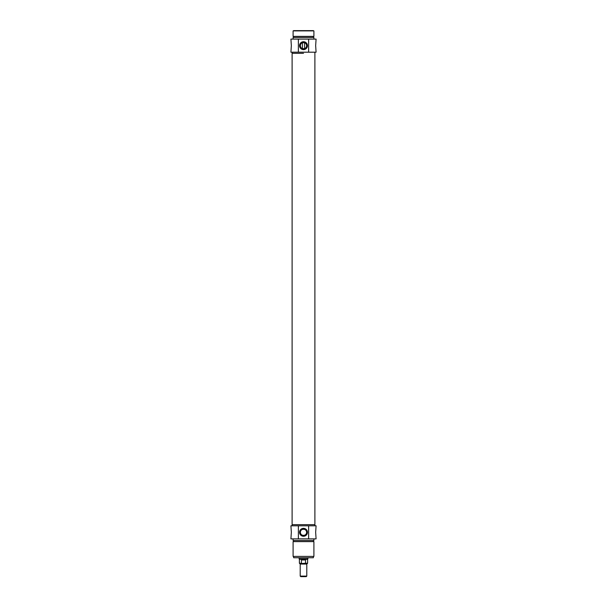 <?xml version="1.0" encoding="UTF-8"?>
<svg xmlns="http://www.w3.org/2000/svg" width="607" height="607" viewBox="0 0 607 607"><rect width="100%" height="100%" fill="white"/><g stroke="black" fill="none" stroke-linecap="round" stroke-linejoin="round"><path stroke-width="0.91" d="M302.491 42.71L304.509 42.71M302.407 48.613L302.407 42.74M304.509 48.643L302.491 48.643L304.509 48.643M313.356 30.623L293.644 30.623L313.356 30.896M300.366 45.677A3.134 3.134 0 0 1 305.063 42.968A3.134 3.134 0 0 1 305.063 48.393A3.134 3.134 0 0 1 300.366 45.677M298.363 52.194L316.088 52.194L315.655 45.677L316.088 39.106L290.912 39.106L291.345 45.677L290.912 52.194L298.363 52.194L298.363 39.106M299.547 45.677A3.953 3.953 0 0 0 305.48 49.099A3.953 3.953 0 0 0 305.48 42.255A3.953 3.953 0 0 0 299.547 45.677M308.637 39.106L308.637 52.194M303.5 53.34L292.111 53.34L303.5 53.34M303.5 30.896L293.098 30.896L293.098 36.374L313.902 36.374L313.902 30.896L303.5 30.896M313.902 39.106L313.902 37.467L293.098 37.467L293.098 39.106M303.5 576.104L300.215 576.104L300.761 576.65L306.239 576.65L306.785 576.104L303.5 576.104M302.081 563.516L299.668 563.516L302.081 563.516L301.451 563.235L301.451 559.957L305.549 559.957L305.549 563.235L302.081 563.516M304.919 563.516L307.332 563.516L304.919 563.516M301.451 559.957L305.549 559.957M305.549 563.235L307.605 563.235L307.605 559.335L299.395 559.335L299.395 563.235L300.215 564.062L306.785 564.062L306.785 576.104M307.878 558.038L307.878 558.857L299.122 558.857L299.122 558.038M292.111 525.799L292.111 524.645L314.889 524.645L314.889 52.194M298.363 538.879L316.088 538.879L315.655 532.309L316.088 525.799L290.912 525.799L291.345 532.309L290.912 538.879L298.363 538.879L298.363 525.799M293.098 538.879L293.098 540.518L313.902 540.518L313.902 538.879M303.5 541.619L313.902 541.619L313.902 556.399L293.098 556.399L293.098 541.619L303.5 541.619M292.111 52.194L292.111 524.645L314.889 524.645L314.889 525.799M308.637 525.799L308.637 538.879M307.453 532.309A3.953 3.953 0 0 0 301.52 528.887A3.953 3.953 0 0 0 301.52 535.738A3.953 3.953 0 0 0 307.453 532.309M300.366 532.309C300.146 536.345 306.854 536.345 306.634 532.309A3.134 3.134 0 0 1 301.937 535.025A3.134 3.134 0 0 1 301.937 529.6A3.134 3.134 0 0 1 306.634 532.309C306.854 528.28 300.146 528.28 300.366 532.309M293.644 557.765L313.356 557.765L293.644 557.765L293.644 556.399M301.451 563.235L299.395 563.235M304.593 48.613L304.593 42.74M293.644 36.374L293.644 37.467M313.356 36.374L313.356 37.467M300.215 564.062L300.215 576.104M306.785 564.062L307.605 563.235M307.605 559.335L307.878 558.857M299.395 559.335L299.122 558.857M313.356 541.619L313.356 540.518M293.644 541.619L293.644 540.518M313.356 557.765L313.356 556.399"/></g></svg>
